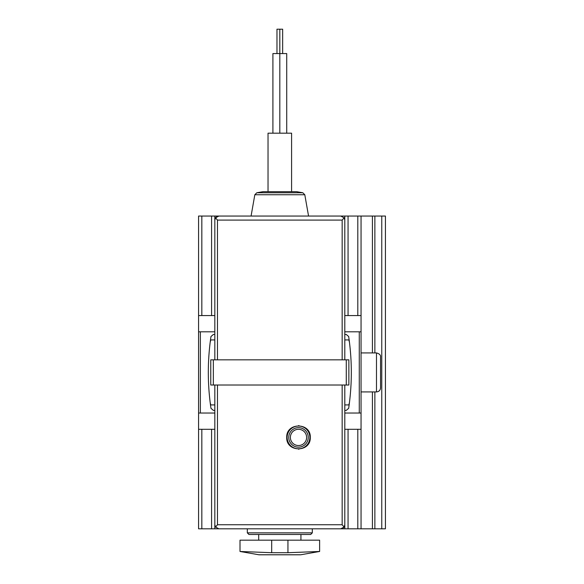<?xml version="1.0" encoding="UTF-8"?>
<svg xmlns="http://www.w3.org/2000/svg" width="584" height="584" viewBox="0 0 584 584"><rect width="100%" height="100%" fill="white"/><g stroke="black" fill="none" stroke-linecap="round" stroke-linejoin="round"><path stroke-width="0.88" d="M286.722 437.416C286.072 452.636 310.958 452.593 310.279 437.416C310.987 422.261 286.087 422.174 286.722 437.416M299.95 554.764L258.843 554.764L240.009 551.471L240.009 540.178L271.691 540.178L271.691 552.712L240.009 551.471L271.691 552.712L287.941 552.712L319.623 551.471L287.941 552.712L287.941 540.178L271.691 540.178M287.941 540.178L319.623 540.178L319.623 551.471L300.789 554.764M217.467 359.832L217.467 220.102L215.547 217.796A4.059 4.059 0 0 1 218.891 216.043L215.547 217.796L214.824 220.102L214.824 359.832M217.467 220.102L342.158 220.102L344.086 217.796L344.801 220.102L344.801 359.832M344.086 217.796L340.742 216.043L218.891 216.043A4.059 4.059 0 0 0 215.547 217.796M342.253 216.336A4.059 4.059 0 0 0 340.742 216.043A4.059 4.059 0 0 1 342.253 216.336M210.766 359.832L348.867 359.832L348.867 385.017L210.766 385.017L210.766 359.832M218.891 528.805L340.742 528.805L344.086 527.053L342.158 524.746L217.467 524.746L215.547 527.053L218.891 528.805A4.059 4.059 0 0 1 217.372 528.513M215.547 527.053L214.824 524.746L214.824 385.017M340.742 528.805A4.059 4.059 0 0 0 344.086 527.053L344.801 524.746L344.801 385.017M312.309 532.864L310.688 534.491L248.945 534.491L247.317 532.864L312.309 532.864L312.309 528.805L385.425 528.805L385.425 216.043L381.768 216.043L381.768 528.805M247.317 532.864L247.317 528.805L198.575 528.805L198.575 429.291L214.824 429.291L214.824 528.805M258.69 540.178L258.69 534.491M344.801 404.916L348.867 404.916A132.006 132.006 0 0 0 349.451 402.522A245.331 245.331 0 0 1 348.663 408.318C352.203 384.389 352.203 360.459 348.663 336.53L346.254 334.45L344.801 334.45M348.663 336.53A245.331 245.331 0 0 1 349.451 342.319A132.006 132.006 0 0 0 348.867 339.932L344.801 339.932M214.824 334.45L213.379 334.45L210.97 336.53C207.429 360.459 207.429 384.389 210.97 408.318A245.331 245.331 0 0 1 210.182 402.529A132.006 132.006 0 0 0 210.766 404.916L214.824 404.916M214.824 339.932L210.766 339.932A132.006 132.006 0 0 0 210.182 342.326A245.331 245.331 0 0 1 210.97 336.53M298.534 425.634A11.782 11.782 0 0 1 298.993 425.641M306.454 428.729A11.782 11.782 0 0 1 306.834 429.087M306.819 445.753A11.782 11.782 0 0 1 306.344 446.198M298.986 449.184A11.782 11.782 0 0 1 298.519 449.191M306.622 437.416A8.125 8.125 0 0 1 298.497 445.534A8.125 8.125 0 0 1 290.372 437.416A8.125 8.125 0 0 1 298.497 429.291A8.125 8.125 0 0 1 306.622 437.416M287.124 437.416A11.373 11.373 0 0 1 304.184 427.561A11.373 11.373 0 0 1 304.184 447.264A11.373 11.373 0 0 1 287.124 437.416M256.807 192.764L302.819 192.764L296.621 191.676L263.004 191.676L256.807 192.764L254.828 194.742L251.076 216.043L214.824 216.043L214.824 220.102M268.034 191.676L268.034 133.181L291.591 133.181L291.591 191.676M272.911 133.181L272.911 53.567L286.722 53.567L286.722 133.181M279.816 133.181L279.816 29.2L282.656 29.2L282.656 53.567M276.969 53.567L276.969 29.2L279.816 29.2M381.768 216.043L308.556 216.043L304.797 194.742L302.819 192.764M210.97 408.318L213.379 410.399L214.824 410.399M214.824 216.043L198.575 216.043L198.575 331.807L214.824 331.807M198.575 331.807L198.575 413.041L214.824 413.041M344.801 410.399L346.254 410.399L348.663 408.318M344.801 413.041L361.051 413.041L361.051 315.557L344.801 315.557L344.801 216.043M344.801 331.807L361.051 331.807M361.051 528.805L361.051 429.291L344.801 429.291L344.801 528.805M198.575 413.041L198.575 429.291M361.051 216.043L361.051 315.557M361.051 429.291L361.051 413.041M214.824 315.557L198.575 315.557M372.424 216.043L372.424 352.926M372.424 391.922L372.424 528.805M361.051 391.922L376.483 391.922C378.95 391.681 380.308 390.324 380.549 387.856L380.549 356.992C380.79 355.072 379.439 353.721 376.483 352.926L361.051 352.926M217.467 385.017L217.467 524.746M342.158 385.017L342.158 524.746M342.158 220.102L342.158 359.832M213.35 359.832L213.35 385.017M346.283 359.832L346.283 385.017M288.752 437.416A9.745 9.745 0 0 1 303.373 428.97A9.745 9.745 0 0 1 303.373 445.855A9.745 9.745 0 0 1 288.752 437.416M254.828 194.742L304.797 194.742M200.356 331.807L200.356 413.041M359.269 331.807L359.269 413.041M201.83 429.291L201.83 528.805M201.83 216.043L201.83 315.557M211.576 429.291L211.576 528.805M211.576 216.043L211.576 315.557M348.057 429.291L348.057 528.805M348.057 216.043L348.057 315.557M357.802 429.291L357.802 528.805M357.802 216.043L357.802 315.557M374.862 216.043L374.862 352.926M374.862 391.922L374.862 528.805M376.483 391.922L376.483 352.926M300.935 540.178L300.935 534.491M259.26 554.8L300.366 554.8"/></g></svg>
